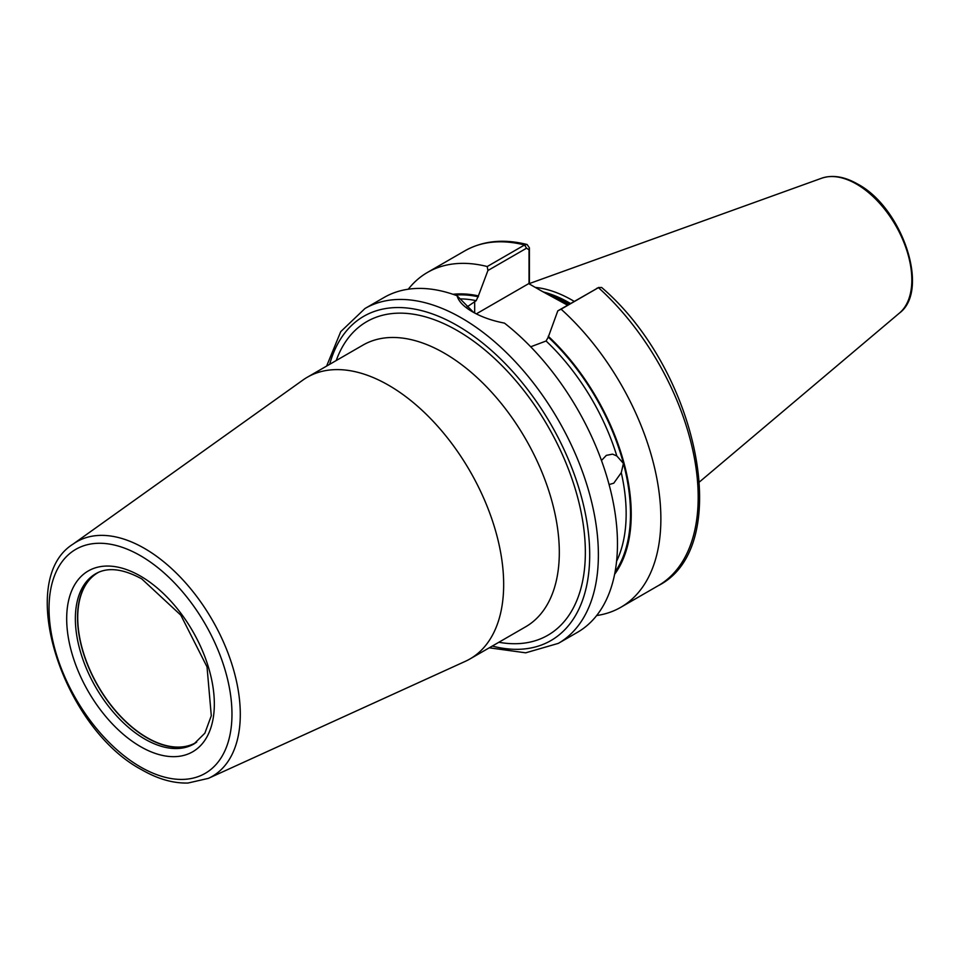 <?xml version="1.0" encoding="UTF-8"?>
<svg xmlns="http://www.w3.org/2000/svg" width="960" height="960" viewBox="0 0 960 960"><rect width="100%" height="100%" fill="white"/><g stroke="black" fill="none" stroke-linecap="round" stroke-linejoin="round"><path stroke-width="1.44" d="M195.012 743.316A98.268 56.736 60 0 1 147.012 737.832A98.268 56.736 60 0 1 83.124 652.26A98.268 56.736 60 0 1 96.768 573.168M196.644 742.2A98.088 56.64 60 0 1 196.128 742.5A98.088 56.64 60 0 1 147.084 737.652A98.088 56.64 60 0 1 83.004 651.204A98.088 56.64 60 0 1 98.04 572.604A98.088 56.64 60 0 1 98.556 572.304M601.476 460.488L606.348 455.364L612.564 454.14L616.824 455.964L623.424 463.404L621.276 472.668L613.764 483.192L609.084 484.548M208.368 778.368L465.336 661.332A162.648 93.912 -120 0 0 469.98 658.944A162.648 93.912 -120 0 0 494.916 528.612A162.648 93.912 -120 0 0 388.656 385.272A162.648 93.912 -120 0 0 307.332 377.22A162.648 93.912 -120 0 0 302.928 380.052L73.104 544.08A135.48 78.216 60 0 1 144.504 548.424A135.48 78.216 60 0 1 233.988 671.244A135.48 78.216 60 0 1 208.368 778.368L188.04 783.024C173.22 783.444 157.788 779.028 141.78 769.788C63.06 728.328 14.628 580.452 73.104 544.08M567.576 305.208L541.2 290.82L568.428 304.716M574.2 301.38A136.86 79.02 -120 0 0 572.34 300.288A136.86 79.02 -120 0 0 535.296 287.412M558.336 643.368L577.428 632.34A193.344 111.624 -120 0 0 611.136 492.684A193.344 111.624 -120 0 0 504.456 323.112C492.132 320.748 481.488 316.98 472.512 311.808L472.512 311.808C463.704 306.696 458.556 301.356 457.068 295.752A193.344 111.624 -120 0 0 384.096 297.468L364.992 308.496A193.344 111.624 60 0 1 461.664 318.072A193.344 111.624 60 0 1 587.976 488.436A193.344 111.624 60 0 1 558.336 643.368L525.696 652.824L489.264 647.808M466.536 307.284L476.208 300.672L478.38 295.896A166.764 96.276 -120 0 0 452.964 294.3M596.664 615.54A193.344 111.624 -120 0 0 620.832 607.284A193.344 111.624 -120 0 0 561.096 309.18L557.796 310.86L548.256 337.128L546.084 341.004L530.7 346.788M478.38 295.896L487.92 270.516L487.224 266.532L524.556 244.98L527.112 244.5L529.392 247.812L529.392 284.004M557.796 310.86L598.428 287.64A193.344 111.624 -120 0 1 658.152 585.732C735.228 547.044 698.148 369.924 601.608 287.448L598.428 287.64L561.096 309.18M614.616 574.284A166.764 96.276 -120 0 0 548.256 336.24M457.068 295.752L473.64 312.444M487.224 266.532A193.344 111.624 -120 0 0 427.5 272.412A193.344 111.624 -120 0 0 408.264 289.212M529.032 283.788L529.032 249.756L526.548 248.208L487.92 270.516M541.2 290.82L528.72 283.62L476.328 313.86M529.392 247.812L529.032 249.756M492.312 646.056A187.2 108.084 -120 0 0 588.516 533.796A187.2 108.084 -120 0 0 457.332 325.584A187.2 108.084 -120 0 0 329.664 364.332M140.508 766.968A129.36 74.688 -120 0 0 231.972 714.168A129.36 74.688 -120 0 0 140.508 555.732A129.36 74.688 -120 0 0 49.032 608.544A129.36 74.688 -120 0 0 140.508 766.968M140.508 576.108A104.4 60.276 60 0 1 214.332 703.98A104.4 60.276 60 0 1 140.508 746.604A104.4 60.276 60 0 1 66.684 618.732A104.4 60.276 60 0 1 140.508 576.108M144.84 739.08A98.268 56.736 -120 0 0 193.98 743.952L204.864 733.188L211.296 715.74L207.024 666.876L180.816 615.156L141.78 578.916C122.88 568.632 107.52 566.904 95.712 573.744A98.268 56.736 -120 0 0 80.652 652.488A98.268 56.736 -120 0 0 144.84 739.08M336.228 360.54A181.068 104.532 60 0 1 457.332 330.6A181.068 104.532 60 0 1 583.608 527.028A181.068 104.532 60 0 1 498.876 642.264M469.98 658.944L525.636 626.808A162.648 93.912 -120 0 0 550.56 496.476A162.648 93.912 -120 0 0 444.312 353.148A162.648 93.912 -120 0 0 362.976 345.096L307.332 377.22M569.436 304.128A135.636 78.312 -120 0 0 568.428 303.552A135.636 78.312 -120 0 0 548.772 294.552M569.76 303.948A135.636 78.312 -120 0 0 568.752 303.36A135.636 78.312 -120 0 0 546.696 293.592M570.528 303.504A135.756 78.384 -120 0 0 569.424 302.868A135.756 78.384 -120 0 0 543.3 291.972M821.604 178.236C832.5 174.6 844.536 176.556 857.712 184.092C902.136 207.48 930.372 290.364 899.448 313.068A78.252 45.18 -120 0 0 906.456 249.36A78.252 45.18 -120 0 0 856.488 184.08A78.252 45.18 -120 0 0 821.604 178.236L529.392 283.56M476.208 300.672A162.648 93.912 -120 0 0 460.656 298.896M478.38 296.784A165.72 95.676 -120 0 0 455.184 295.068M615.06 571.98A165.72 95.676 -120 0 0 623.424 463.404A165.72 95.676 -120 0 0 548.256 337.128M616.824 455.964A162.648 93.912 -120 0 0 546.084 341.004M616.584 561.276A162.648 93.912 -120 0 0 621.276 472.668M526.548 248.208L524.556 244.98A193.344 111.624 -120 0 0 464.82 250.86C482.844 240.756 503.604 238.632 527.112 244.5M474.684 301.548L474.684 313.008M899.448 313.068L699.564 481.86M658.152 585.732L620.832 607.284M464.82 250.86L427.5 272.412M598.884 287.4L596.652 288.432M364.992 308.496L340.728 331.656L326.616 366.084"/></g></svg>
